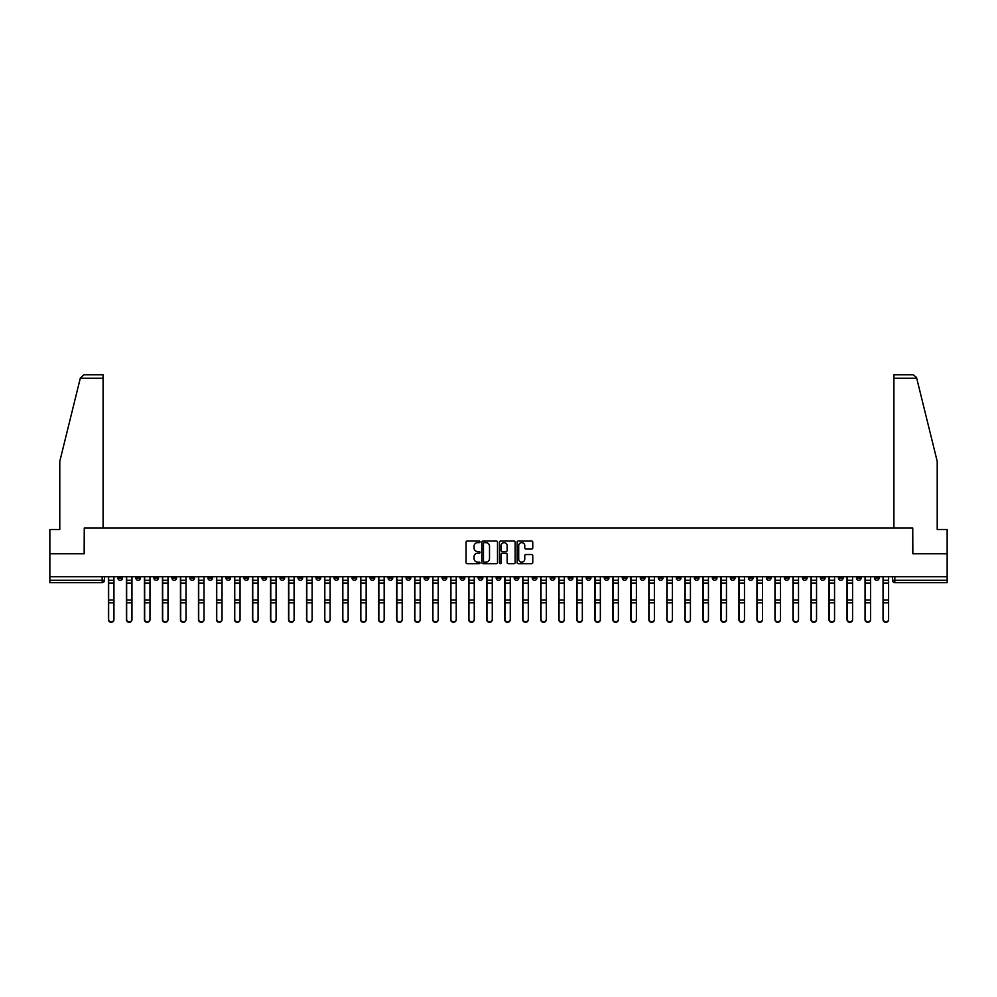 <?xml version="1.0" encoding="UTF-8"?>
<svg xmlns="http://www.w3.org/2000/svg" width="997" height="997" viewBox="0 0 997 997"><rect width="100%" height="100%" fill="white"/><g stroke="black" fill="none" stroke-linecap="round" stroke-linejoin="round"><path stroke-width="1.5" d="M480.018 541.832A0.798 0.798 0 0 0 479.233 541.035L467.182 541.035A1.134 1.134 0 0 0 466.048 542.169L466.048 562.57A1.134 1.134 0 0 0 467.182 563.704L479.233 563.704A0.798 0.798 0 0 0 480.018 562.919A0.798 0.798 0 0 0 479.233 562.121L477.675 562.121A3.627 3.627 0 0 1 474.049 558.494L474.049 556.8A3.627 3.627 0 0 1 477.675 553.173L479.233 553.173A0.798 0.798 0 0 0 480.018 552.375A0.798 0.798 0 0 0 479.233 551.578L477.675 551.578A3.627 3.627 0 0 1 474.049 547.951L474.049 546.256A3.627 3.627 0 0 1 477.675 542.63L479.233 542.63A0.798 0.798 0 0 0 480.018 541.832M712.369 576.74L712.369 578.011L716.993 578.011A2.306 2.306 0 0 1 714.687 580.316A2.306 2.306 0 0 1 712.369 578.011L712.369 576.74M604.282 576.74L604.282 578.011L608.905 578.011A2.306 2.306 0 0 1 606.587 580.316A2.306 2.306 0 0 1 604.282 578.011L604.282 576.74M586.261 576.74L586.261 578.011L590.885 578.011A2.306 2.306 0 0 1 588.579 580.316A2.306 2.306 0 0 1 586.261 578.011L586.261 576.74M478.174 576.74L478.174 578.011L482.797 578.011A2.306 2.306 0 0 1 480.479 580.316A2.306 2.306 0 0 1 478.174 578.011L478.174 576.74M460.165 576.74L460.165 578.011L464.776 578.011A2.306 2.306 0 0 1 462.471 580.316A2.306 2.306 0 0 1 460.165 578.011L460.165 576.74M442.145 576.74L442.145 578.011L446.768 578.011A2.306 2.306 0 0 1 444.45 580.316A2.306 2.306 0 0 1 442.145 578.011L442.145 576.74M406.115 576.74L406.115 578.011L410.739 578.011A2.306 2.306 0 0 1 408.421 580.316A2.306 2.306 0 0 1 406.115 578.011L406.115 576.74M370.086 578.011L370.086 576.74L370.086 578.011A2.306 2.306 0 0 0 372.392 580.316A2.306 2.306 0 0 1 370.086 578.011L374.698 578.011A2.306 2.306 0 0 1 372.392 580.316A2.306 2.306 0 0 0 374.698 578.011L374.698 576.74L374.698 578.011M352.066 578.011L352.066 576.74L352.066 578.011A2.306 2.306 0 0 0 354.384 580.316A2.306 2.306 0 0 1 352.066 578.011L356.689 578.011A2.306 2.306 0 0 1 354.384 580.316M334.057 578.011L334.057 576.74L334.057 578.011A2.306 2.306 0 0 0 336.363 580.316A2.306 2.306 0 0 1 334.057 578.011L338.668 578.011A2.306 2.306 0 0 1 336.363 580.316A2.306 2.306 0 0 0 338.668 578.011L338.668 576.74L338.668 578.011M316.037 576.74L316.037 578.011L320.66 578.011A2.306 2.306 0 0 1 318.342 580.316A2.306 2.306 0 0 1 316.037 578.011L316.037 576.74M298.028 576.74L298.028 578.011L302.639 578.011A2.306 2.306 0 0 1 300.334 580.316A2.306 2.306 0 0 1 298.028 578.011L298.028 576.74M280.007 576.74L280.007 578.011L284.631 578.011A2.306 2.306 0 0 1 282.313 580.316A2.306 2.306 0 0 1 280.007 578.011L280.007 576.74M261.987 578.011L261.987 576.74L261.987 578.011A2.306 2.306 0 0 0 264.305 580.316A2.306 2.306 0 0 1 261.987 578.011L266.61 578.011A2.306 2.306 0 0 1 264.305 580.316M225.958 578.011L225.958 576.74L225.958 578.011A2.306 2.306 0 0 0 228.276 580.316A2.306 2.306 0 0 1 225.958 578.011L230.581 578.011A2.306 2.306 0 0 1 228.276 580.316A2.306 2.306 0 0 0 230.581 578.011L230.581 576.74L230.581 578.011M207.949 578.011L207.949 576.74L207.949 578.011A2.306 2.306 0 0 0 210.255 580.316A2.306 2.306 0 0 1 207.949 578.011L212.56 578.011A2.306 2.306 0 0 1 210.255 580.316A2.306 2.306 0 0 0 212.56 578.011L212.56 576.74L212.56 578.011M189.929 578.011L189.929 576.74L189.929 578.011A2.306 2.306 0 0 0 192.234 580.316A2.306 2.306 0 0 1 189.929 578.011L194.552 578.011A2.306 2.306 0 0 1 192.234 580.316A2.306 2.306 0 0 0 194.552 578.011L194.552 576.74L194.552 578.011M171.92 578.011L171.92 576.74L171.92 578.011A2.306 2.306 0 0 0 174.226 580.316A2.306 2.306 0 0 1 171.92 578.011L176.531 578.011A2.306 2.306 0 0 1 174.226 580.316M153.899 578.011L153.899 576.74L153.899 578.011A2.306 2.306 0 0 0 156.205 580.316A2.306 2.306 0 0 1 153.899 578.011L158.523 578.011A2.306 2.306 0 0 1 156.205 580.316A2.306 2.306 0 0 0 158.523 578.011L158.523 576.74L158.523 578.011M135.879 578.011L135.879 576.74L135.879 578.011A2.306 2.306 0 0 0 138.197 580.316A2.306 2.306 0 0 1 135.879 578.011L140.502 578.011A2.306 2.306 0 0 1 138.197 580.316A2.306 2.306 0 0 0 140.502 578.011L140.502 576.74L140.502 578.011M531.625 549.035A1.134 1.134 0 0 0 532.759 547.901L532.759 542.169A1.134 1.134 0 0 0 531.625 541.035L518.253 541.035A1.134 1.134 0 0 0 517.119 542.169L517.119 562.57A1.134 1.134 0 0 0 518.253 563.704L531.625 563.704A1.134 1.134 0 0 0 532.759 562.57L532.759 555.665A1.134 1.134 0 0 0 531.625 554.531L525.905 554.531A1.134 1.134 0 0 0 524.771 555.665L524.771 559.093A3.028 3.028 0 0 1 521.743 562.121A3.028 3.028 0 0 1 518.702 559.093L518.702 545.658A3.028 3.028 0 0 1 521.743 542.63A3.028 3.028 0 0 1 524.771 545.658L524.771 547.901A1.134 1.134 0 0 0 525.905 549.035L531.625 549.035M80.296 378.224L83.86 374.76L103.09 374.76L103.09 378.224L80.296 378.224L59.783 461.374L59.783 529.507L49.85 529.507L49.85 553.759L84.259 553.759L84.259 528.011L912.741 528.011L912.741 553.759L947.15 553.759L947.15 576.74L49.85 576.74L49.85 580.316L104.473 580.316L104.473 576.74L104.473 580.316A2.306 2.306 0 0 1 102.168 582.634L49.85 582.634L49.85 580.316M49.85 553.759L49.85 576.74M497.503 542.169A1.134 1.134 0 0 0 496.369 541.035L482.997 541.035A1.134 1.134 0 0 0 481.863 542.169L481.863 562.57A1.134 1.134 0 0 0 482.997 563.704L496.369 563.704A1.134 1.134 0 0 0 497.503 562.57L497.503 542.169M500.631 541.035L514.003 541.035A1.134 1.134 0 0 1 515.137 542.169L515.137 562.57A1.134 1.134 0 0 1 514.003 563.704L508.271 563.704A1.134 1.134 0 0 1 507.149 562.57L507.149 554.307A1.134 1.134 0 0 0 506.015 553.173L502.214 553.173A1.134 1.134 0 0 0 501.08 554.307L501.08 562.919A0.798 0.798 0 0 1 500.282 563.704A0.798 0.798 0 0 1 499.497 562.919L499.497 542.169A1.134 1.134 0 0 1 500.631 541.035M892.527 576.74L892.527 580.316L947.15 580.316L947.15 582.634L894.832 582.634A2.306 2.306 0 0 1 892.527 580.316M947.15 576.74L947.15 580.316M879.13 576.74L879.13 578.011A2.306 2.306 0 0 1 876.824 580.316A2.306 2.306 0 0 1 874.506 578.011L879.13 578.011M874.506 576.74L874.506 578.011M861.121 576.74L861.121 578.011A2.306 2.306 0 0 1 858.803 580.316A2.306 2.306 0 0 1 856.498 578.011A2.306 2.306 0 0 0 858.803 580.316A2.306 2.306 0 0 0 861.121 578.011L856.498 578.011L856.498 576.74M843.101 576.74L843.101 578.011A2.306 2.306 0 0 1 840.795 580.316A2.306 2.306 0 0 1 838.477 578.011L843.101 578.011M838.477 576.74L838.477 578.011M825.08 576.74L825.08 578.011A2.306 2.306 0 0 1 822.774 580.316A2.306 2.306 0 0 1 820.469 578.011L825.08 578.011M820.469 576.74L820.469 578.011M807.072 578.011L807.072 576.74L807.072 578.011A2.306 2.306 0 0 1 804.766 580.316A2.306 2.306 0 0 1 802.448 578.011L807.072 578.011A2.306 2.306 0 0 1 804.766 580.316M802.448 576.74L802.448 578.011M789.051 576.74L789.051 578.011A2.306 2.306 0 0 1 786.745 580.316A2.306 2.306 0 0 1 784.44 578.011A2.306 2.306 0 0 0 786.745 580.316M784.44 576.74L784.44 578.011L789.051 578.011M771.042 576.74L771.042 578.011A2.306 2.306 0 0 1 768.724 580.316A2.306 2.306 0 0 1 766.419 578.011L771.042 578.011A2.306 2.306 0 0 1 768.724 580.316M766.419 576.74L766.419 578.011M753.022 576.74L753.022 578.011A2.306 2.306 0 0 1 750.716 580.316A2.306 2.306 0 0 1 748.411 578.011A2.306 2.306 0 0 0 750.716 580.316M748.411 576.74L748.411 578.011L753.022 578.011M735.013 576.74L735.013 578.011A2.306 2.306 0 0 1 732.695 580.316A2.306 2.306 0 0 1 730.39 578.011L735.013 578.011M730.39 576.74L730.39 578.011M716.993 576.74L716.993 578.011A2.306 2.306 0 0 1 714.687 580.316M698.972 576.74L698.972 578.011A2.306 2.306 0 0 1 696.666 580.316A2.306 2.306 0 0 1 694.361 578.011L698.972 578.011M694.361 576.74L694.361 578.011M680.963 576.74L680.963 578.011A2.306 2.306 0 0 1 678.658 580.316A2.306 2.306 0 0 1 676.34 578.011L680.963 578.011M676.34 576.74L676.34 578.011M662.943 576.74L662.943 578.011A2.306 2.306 0 0 1 660.637 580.316A2.306 2.306 0 0 1 658.332 578.011A2.306 2.306 0 0 0 660.637 580.316M658.332 576.74L658.332 578.011L662.943 578.011M644.934 576.74L644.934 578.011A2.306 2.306 0 0 1 642.616 580.316A2.306 2.306 0 0 1 640.311 578.011L644.934 578.011M640.311 576.74L640.311 578.011M626.914 576.74L626.914 578.011A2.306 2.306 0 0 1 624.608 580.316A2.306 2.306 0 0 1 622.302 578.011L626.914 578.011M622.302 576.74L622.302 578.011M608.905 576.74L608.905 578.011M590.885 576.74L590.885 578.011L590.885 576.74M572.876 576.74L572.876 578.011A2.306 2.306 0 0 1 570.558 580.316A2.306 2.306 0 0 1 568.253 578.011L572.876 578.011M568.253 576.74L568.253 578.011M554.855 576.74L554.855 578.011A2.306 2.306 0 0 1 552.55 580.316A2.306 2.306 0 0 1 550.232 578.011L554.855 578.011M550.232 576.74L550.232 578.011M536.835 576.74L536.835 578.011A2.306 2.306 0 0 1 534.529 580.316A2.306 2.306 0 0 1 532.224 578.011L536.835 578.011M532.224 576.74L532.224 578.011M518.826 576.74L518.826 578.011A2.306 2.306 0 0 1 516.521 580.316A2.306 2.306 0 0 1 514.203 578.011L518.826 578.011M514.203 576.74L514.203 578.011M500.806 576.74L500.806 578.011A2.306 2.306 0 0 1 498.5 580.316A2.306 2.306 0 0 1 496.194 578.011L500.806 578.011M496.194 576.74L496.194 578.011M482.797 576.74L482.797 578.011A2.306 2.306 0 0 1 480.479 580.316M464.776 576.74L464.776 578.011M446.768 578.011L446.768 576.74L446.768 578.011A2.306 2.306 0 0 1 444.45 580.316M428.747 576.74L428.747 578.011A2.306 2.306 0 0 1 426.442 580.316A2.306 2.306 0 0 1 424.124 578.011A2.306 2.306 0 0 0 426.442 580.316A2.306 2.306 0 0 0 428.747 578.011L424.124 578.011L424.124 576.74M410.739 578.011L410.739 576.74L410.739 578.011A2.306 2.306 0 0 1 408.421 580.316M392.718 576.74L392.718 578.011A2.306 2.306 0 0 1 390.413 580.316A2.306 2.306 0 0 1 388.095 578.011A2.306 2.306 0 0 0 390.413 580.316M388.095 576.74L388.095 578.011L392.718 578.011M356.689 576.74L356.689 578.011L356.689 576.74M320.66 578.011L320.66 576.74L320.66 578.011A2.306 2.306 0 0 1 318.342 580.316M302.639 578.011L302.639 576.74L302.639 578.011A2.306 2.306 0 0 1 300.334 580.316M284.631 578.011L284.631 576.74L284.631 578.011A2.306 2.306 0 0 1 282.313 580.316M266.61 576.74L266.61 578.011L266.61 576.74M248.589 578.011L248.589 576.74L248.589 578.011A2.306 2.306 0 0 1 246.284 580.316A2.306 2.306 0 0 1 243.978 578.011L248.589 578.011A2.306 2.306 0 0 1 246.284 580.316M243.978 576.74L243.978 578.011M176.531 576.74L176.531 578.011L176.531 576.74M122.494 576.74L122.494 578.011A2.306 2.306 0 0 1 120.176 580.316A2.306 2.306 0 0 1 117.87 578.011A2.306 2.306 0 0 0 120.176 580.316A2.306 2.306 0 0 0 122.494 578.011L122.494 576.74M117.87 576.74L117.87 578.011L122.494 578.011M102.168 576.74L102.168 582.634A2.306 2.306 0 0 0 104.473 580.316M484.243 542.63A0.798 0.798 0 0 0 483.458 543.415L483.458 561.323A0.798 0.798 0 0 0 484.243 562.121L485.888 562.121A3.627 3.627 0 0 0 489.515 558.494L489.515 546.256A3.627 3.627 0 0 0 485.888 542.63L484.243 542.63M507.149 545.72A3.028 3.028 0 0 0 504.108 542.68A3.028 3.028 0 0 0 501.08 545.72L501.08 550.444A1.134 1.134 0 0 0 502.214 551.578L506.015 551.578A1.134 1.134 0 0 0 507.149 550.444L507.149 545.72M108.399 576.74L108.399 619.685A2.655 2.555 180 0 0 111.166 622.24M113.945 619.274L113.945 619.685A2.655 2.555 180 0 1 111.29 622.24A2.655 2.555 180 0 1 108.636 619.685L108.636 619.274A2.655 2.555 0 0 0 111.29 621.841A2.655 2.555 0 0 0 113.945 619.274L113.945 602.824L108.636 602.824L108.636 619.274M108.636 576.74L108.636 602.824M113.945 576.74L113.945 602.824M126.42 576.74L126.42 619.685A2.655 2.555 180 0 0 129.186 622.24M144.428 576.74L144.428 619.685A2.655 2.555 180 0 0 147.207 622.24M103.09 528.011L103.09 378.224M84.147 553.759L84.259 528.011M947.15 553.759L947.15 529.507L937.217 529.507L937.217 461.374L916.505 377.402L913.14 374.76L893.91 374.76L893.91 528.011M912.853 553.759L912.741 528.011M131.953 619.274L131.953 619.685A2.655 2.555 180 0 1 129.298 622.24A2.655 2.555 180 0 1 126.644 619.685L126.644 619.274A2.655 2.555 0 0 0 129.298 621.841A2.655 2.555 0 0 0 131.953 619.274L131.953 602.824L126.644 602.824L126.644 619.274M126.644 576.74L126.644 602.824M131.953 576.74L131.953 602.824M149.974 619.274L149.974 619.685A2.655 2.555 180 0 1 147.319 622.24A2.655 2.555 180 0 1 144.665 619.685L144.665 619.274A2.655 2.555 0 0 0 147.319 621.841A2.655 2.555 0 0 0 149.974 619.274L149.974 602.824L144.665 602.824L144.665 619.274M144.665 576.74L144.665 602.824M149.974 576.74L149.974 602.824M162.449 576.74L162.449 619.685A2.655 2.555 180 0 0 165.215 622.24M180.457 576.74L180.457 619.685A2.655 2.555 180 0 0 183.236 622.24M198.478 576.74L198.478 619.685A2.655 2.555 180 0 0 201.244 622.24M167.995 619.274L167.995 619.685A2.655 2.555 180 0 1 165.328 622.24A2.655 2.555 180 0 1 162.673 619.685L162.673 619.274A2.655 2.555 0 0 0 165.328 621.841A2.655 2.555 0 0 0 167.995 619.274L167.995 602.824L162.673 602.824L162.673 619.274M162.673 576.74L162.673 602.824M167.995 576.74L167.995 602.824M186.003 619.274L186.003 619.685A2.655 2.555 180 0 1 183.348 622.24A2.655 2.555 180 0 1 180.694 619.685L180.694 619.274A2.655 2.555 0 0 0 183.348 621.841A2.655 2.555 0 0 0 186.003 619.274L186.003 602.824L180.694 602.824L180.694 619.274M180.694 576.74L180.694 602.824M186.003 576.74L186.003 602.824M204.024 619.274L204.024 619.685A2.655 2.555 180 0 1 201.369 622.24A2.655 2.555 180 0 1 198.702 619.685L198.702 619.274A2.655 2.555 0 0 0 201.369 621.841A2.655 2.555 0 0 0 204.024 619.274L204.024 602.824L198.702 602.824L198.702 619.274M198.702 576.74L198.702 602.824M204.024 576.74L204.024 602.824M222.032 619.274L222.032 619.685A2.655 2.555 180 0 1 219.377 622.24A2.655 2.555 180 0 1 216.723 619.685L216.723 619.274A2.655 2.555 0 0 0 219.377 621.841A2.655 2.555 0 0 0 222.032 619.274L222.032 602.824L216.723 602.824L216.723 619.274M216.723 576.74L216.723 602.824M222.032 576.74L222.032 602.824M240.053 619.274L240.053 619.685A2.655 2.555 180 0 1 237.398 622.24A2.655 2.555 180 0 1 234.744 619.685L234.744 619.274A2.655 2.555 0 0 0 237.398 621.841A2.655 2.555 0 0 0 240.053 619.274L240.053 602.824L234.744 602.824L234.744 619.274M234.744 576.74L234.744 602.824M240.053 576.74L240.053 602.824M258.061 619.274L258.061 619.685A2.655 2.555 180 0 1 255.406 622.24A2.655 2.555 180 0 1 252.752 619.685L252.752 619.274A2.655 2.555 0 0 0 255.406 621.841A2.655 2.555 0 0 0 258.061 619.274L258.061 602.824L252.752 602.824L252.752 619.274M252.752 576.74L252.752 602.824M258.061 576.74L258.061 602.824M276.082 619.274L276.082 619.685A2.655 2.555 180 0 1 273.427 622.24A2.655 2.555 180 0 1 270.773 619.685L270.773 619.274A2.655 2.555 0 0 0 273.427 621.841A2.655 2.555 0 0 0 276.082 619.274L276.082 602.824L270.773 602.824L270.773 619.274M270.773 576.74L270.773 602.824M276.082 576.74L276.082 602.824M294.09 619.274L294.09 619.685A2.655 2.555 180 0 1 291.436 622.24A2.655 2.555 180 0 1 288.781 619.685L288.781 619.274A2.655 2.555 0 0 0 291.436 621.841A2.655 2.555 0 0 0 294.09 619.274L294.09 602.824L288.781 602.824L288.781 619.274M288.781 576.74L288.781 602.824M294.09 576.74L294.09 602.824M312.111 619.274L312.111 619.685A2.655 2.555 180 0 1 309.456 622.24A2.655 2.555 180 0 1 306.802 619.685L306.802 619.274A2.655 2.555 0 0 0 309.456 621.841A2.655 2.555 0 0 0 312.111 619.274L312.111 602.824L306.802 602.824L306.802 619.274M306.802 576.74L306.802 602.824M312.111 576.74L312.111 602.824M330.132 619.274L330.132 619.685A2.655 2.555 180 0 1 327.465 622.24A2.655 2.555 180 0 1 324.81 619.685L324.81 619.274A2.655 2.555 0 0 0 327.465 621.841A2.655 2.555 0 0 0 330.132 619.274L330.132 602.824L324.81 602.824L324.81 619.274M324.81 576.74L324.81 602.824M330.132 576.74L330.132 602.824M348.14 619.274L348.14 619.685A2.655 2.555 180 0 1 345.485 622.24A2.655 2.555 180 0 1 342.831 619.685L342.831 619.274A2.655 2.555 0 0 0 345.485 621.841A2.655 2.555 0 0 0 348.14 619.274L348.14 602.824L342.831 602.824L342.831 619.274M342.831 576.74L342.831 602.824M348.14 576.74L348.14 602.824M366.161 619.274L366.161 619.685A2.655 2.555 180 0 1 363.506 622.24A2.655 2.555 180 0 1 360.839 619.685L360.839 619.274A2.655 2.555 0 0 0 363.506 621.841A2.655 2.555 0 0 0 366.161 619.274L366.161 602.824L360.839 602.824L360.839 619.274M360.839 576.74L360.839 602.824M366.161 576.74L366.161 602.824M384.169 619.274L384.169 619.685A2.655 2.555 180 0 1 381.515 622.24A2.655 2.555 180 0 1 378.86 619.685L378.86 619.274A2.655 2.555 0 0 0 381.515 621.841A2.655 2.555 0 0 0 384.169 619.274L384.169 602.824L378.86 602.824L378.86 619.274M378.86 576.74L378.86 602.824M384.169 576.74L384.169 602.824M402.19 619.274L402.19 619.685A2.655 2.555 180 0 1 399.535 622.24A2.655 2.555 180 0 1 396.881 619.685L396.881 619.274A2.655 2.555 0 0 0 399.535 621.841A2.655 2.555 0 0 0 402.19 619.274L402.19 602.824L396.881 602.824L396.881 619.274M396.881 576.74L396.881 602.824M402.19 576.74L402.19 602.824M420.198 619.274L420.198 619.685A2.655 2.555 180 0 1 417.544 622.24A2.655 2.555 180 0 1 414.889 619.685L414.889 619.274A2.655 2.555 0 0 0 417.544 621.841A2.655 2.555 0 0 0 420.198 619.274L420.198 602.824L414.889 602.824L414.889 619.274M414.889 576.74L414.889 602.824M420.198 576.74L420.198 602.824M438.219 619.274L438.219 619.685A2.655 2.555 180 0 1 435.564 622.24A2.655 2.555 180 0 1 432.91 619.685L432.91 619.274A2.655 2.555 0 0 0 435.564 621.841A2.655 2.555 0 0 0 438.219 619.274L438.219 602.824L432.91 602.824L432.91 619.274M432.91 576.74L432.91 602.824M438.219 576.74L438.219 602.824M456.227 619.274L456.227 619.685A2.655 2.555 180 0 1 453.573 622.24A2.655 2.555 180 0 1 450.918 619.685L450.918 619.274A2.655 2.555 0 0 0 453.573 621.841A2.655 2.555 0 0 0 456.227 619.274L456.227 602.824L450.918 602.824L450.918 619.274M450.918 576.74L450.918 602.824M456.227 576.74L456.227 602.824M474.248 619.274L474.248 619.685A2.655 2.555 180 0 1 471.593 622.24A2.655 2.555 180 0 1 468.939 619.685L468.939 619.274A2.655 2.555 0 0 0 471.593 621.841A2.655 2.555 0 0 0 474.248 619.274L474.248 602.824L468.939 602.824L468.939 619.274M468.939 576.74L468.939 602.824M474.248 576.74L474.248 602.824M492.269 619.274L492.269 619.685A2.655 2.555 180 0 1 489.602 622.24A2.655 2.555 180 0 1 486.947 619.685L486.947 619.274A2.655 2.555 0 0 0 489.602 621.841A2.655 2.555 0 0 0 492.269 619.274L492.269 602.824L486.947 602.824L486.947 619.274M486.947 576.74L486.947 602.824M492.269 576.74L492.269 602.824M216.486 576.74L216.486 619.685A2.655 2.555 180 0 0 219.265 622.24M234.507 576.74L234.507 619.685A2.655 2.555 180 0 0 237.274 622.24M252.528 576.74L252.528 619.685A2.655 2.555 180 0 0 255.294 622.24M270.536 576.74L270.536 619.685A2.655 2.555 180 0 0 273.315 622.24M288.557 576.74L288.557 619.685A2.655 2.555 180 0 0 291.323 622.24M306.565 576.74L306.565 619.685A2.655 2.555 180 0 0 309.344 622.24M324.586 576.74L324.586 619.685A2.655 2.555 180 0 0 327.352 622.24M342.594 576.74L342.594 619.685A2.655 2.555 180 0 0 345.373 622.24M360.615 576.74L360.615 619.685A2.655 2.555 180 0 0 363.382 622.24M378.623 576.74L378.623 619.685A2.655 2.555 180 0 0 381.402 622.24M396.644 576.74L396.644 619.685A2.655 2.555 180 0 0 399.411 622.24M414.665 576.74L414.665 619.685A2.655 2.555 180 0 0 417.431 622.24M432.673 576.74L432.673 619.685A2.655 2.555 180 0 0 435.452 622.24M450.694 576.74L450.694 619.685A2.655 2.555 180 0 0 453.461 622.24M468.702 576.74L468.702 619.685A2.655 2.555 180 0 0 471.481 622.24M486.723 576.74L486.723 619.685A2.655 2.555 180 0 0 489.49 622.24M504.731 576.74L504.731 619.685A2.655 2.555 180 0 0 507.51 622.24M522.752 576.74L522.752 619.685A2.655 2.555 180 0 0 525.519 622.24M540.773 576.74L540.773 619.685A2.655 2.555 180 0 0 543.539 622.24M558.781 576.74L558.781 619.685A2.655 2.555 180 0 0 561.548 622.24M510.277 619.274L510.277 619.685A2.655 2.555 180 0 1 507.623 622.24A2.655 2.555 180 0 1 504.968 619.685L504.968 619.274A2.655 2.555 0 0 0 507.623 621.841A2.655 2.555 0 0 0 510.277 619.274L510.277 602.824L504.968 602.824L504.968 619.274M504.968 576.74L504.968 602.824M510.277 576.74L510.277 602.824M528.298 619.274L528.298 619.685A2.655 2.555 180 0 1 525.643 622.24A2.655 2.555 180 0 1 522.976 619.685L522.976 619.274A2.655 2.555 0 0 0 525.643 621.841A2.655 2.555 0 0 0 528.298 619.274L528.298 602.824L522.976 602.824L522.976 619.274M522.976 576.74L522.976 602.824M528.298 576.74L528.298 602.824M546.306 619.274L546.306 619.685A2.655 2.555 180 0 1 543.652 622.24A2.655 2.555 180 0 1 540.997 619.685L540.997 619.274A2.655 2.555 0 0 0 543.652 621.841A2.655 2.555 0 0 0 546.306 619.274L546.306 602.824L540.997 602.824L540.997 619.274M540.997 576.74L540.997 602.824M546.306 576.74L546.306 602.824M564.327 619.274L564.327 619.685A2.655 2.555 180 0 1 561.672 622.24A2.655 2.555 180 0 1 559.018 619.685L559.018 619.274A2.655 2.555 0 0 0 561.672 621.841A2.655 2.555 0 0 0 564.327 619.274L564.327 602.824L559.018 602.824L559.018 619.274M559.018 576.74L559.018 602.824M564.327 576.74L564.327 602.824M576.802 576.74L576.802 619.685A2.655 2.555 180 0 0 579.569 622.24M582.335 619.274L582.335 619.685A2.655 2.555 180 0 1 579.681 622.24A2.655 2.555 180 0 1 577.026 619.685L577.026 619.274A2.655 2.555 0 0 0 579.681 621.841A2.655 2.555 0 0 0 582.335 619.274L582.335 602.824L577.026 602.824L577.026 619.274M577.026 576.74L577.026 602.824M582.335 576.74L582.335 602.824M594.81 576.74L594.81 619.685A2.655 2.555 180 0 0 597.589 622.24M600.356 619.274L600.356 619.685A2.655 2.555 180 0 1 597.702 622.24A2.655 2.555 180 0 1 595.047 619.685L595.047 619.274A2.655 2.555 0 0 0 597.702 621.841A2.655 2.555 0 0 0 600.356 619.274L600.356 602.824L595.047 602.824L595.047 619.274M595.047 576.74L595.047 602.824M600.356 576.74L600.356 602.824M612.831 576.74L612.831 619.685A2.655 2.555 180 0 0 615.598 622.24M618.377 619.274L618.377 619.685A2.655 2.555 180 0 1 615.71 622.24A2.655 2.555 180 0 1 613.055 619.685L613.055 619.274A2.655 2.555 0 0 0 615.71 621.841A2.655 2.555 0 0 0 618.377 619.274L618.377 602.824L613.055 602.824L613.055 619.274M613.055 576.74L613.055 602.824M618.377 576.74L618.377 602.824M630.839 576.74L630.839 619.685A2.655 2.555 180 0 0 633.618 622.24M636.385 619.274L636.385 619.685A2.655 2.555 180 0 1 633.731 622.24A2.655 2.555 180 0 1 631.076 619.685L631.076 619.274A2.655 2.555 0 0 0 633.731 621.841A2.655 2.555 0 0 0 636.385 619.274L636.385 602.824L631.076 602.824L631.076 619.274M631.076 576.74L631.076 602.824M636.385 576.74L636.385 602.824M648.86 576.74L648.86 619.685A2.655 2.555 180 0 0 651.627 622.24M654.406 619.274L654.406 619.685A2.655 2.555 180 0 1 651.751 622.24A2.655 2.555 180 0 1 649.084 619.685L649.084 619.274A2.655 2.555 0 0 0 651.751 621.841A2.655 2.555 0 0 0 654.406 619.274L654.406 602.824L649.084 602.824L649.084 619.274M649.084 576.74L649.084 602.824M654.406 576.74L654.406 602.824M666.868 576.74L666.868 619.685A2.655 2.555 180 0 0 669.648 622.24M672.414 619.274L672.414 619.685A2.655 2.555 180 0 1 669.76 622.24A2.655 2.555 180 0 1 667.105 619.685L667.105 619.274A2.655 2.555 0 0 0 669.76 621.841A2.655 2.555 0 0 0 672.414 619.274L672.414 602.824L667.105 602.824L667.105 619.274M667.105 576.74L667.105 602.824M672.414 576.74L672.414 602.824M684.889 576.74L684.889 619.685A2.655 2.555 180 0 0 687.656 622.24M690.435 619.274L690.435 619.685A2.655 2.555 180 0 1 687.78 622.24A2.655 2.555 180 0 1 685.126 619.685L685.126 619.274A2.655 2.555 0 0 0 687.78 621.841A2.655 2.555 0 0 0 690.435 619.274L690.435 602.824L685.126 602.824L685.126 619.274M685.126 576.74L685.126 602.824M690.435 576.74L690.435 602.824M702.91 576.74L702.91 619.685A2.655 2.555 180 0 0 705.677 622.24M708.443 619.274L708.443 619.685A2.655 2.555 180 0 1 705.789 622.24A2.655 2.555 180 0 1 703.134 619.685L703.134 619.274A2.655 2.555 0 0 0 705.789 621.841A2.655 2.555 0 0 0 708.443 619.274L708.443 602.824L703.134 602.824L703.134 619.274M703.134 576.74L703.134 602.824M708.443 576.74L708.443 602.824M720.918 576.74L720.918 619.685A2.655 2.555 180 0 0 723.685 622.24M726.464 619.274L726.464 619.685A2.655 2.555 180 0 1 723.81 622.24A2.655 2.555 180 0 1 721.155 619.685L721.155 619.274A2.655 2.555 0 0 0 723.81 621.841A2.655 2.555 0 0 0 726.464 619.274L726.464 602.824L721.155 602.824L721.155 619.274M721.155 576.74L721.155 602.824M726.464 576.74L726.464 602.824M738.939 576.74L738.939 619.685A2.655 2.555 180 0 0 741.706 622.24M744.472 619.274L744.472 619.685A2.655 2.555 180 0 1 741.818 622.24A2.655 2.555 180 0 1 739.163 619.685L739.163 619.274A2.655 2.555 0 0 0 741.818 621.841A2.655 2.555 0 0 0 744.472 619.274L744.472 602.824L739.163 602.824L739.163 619.274M739.163 576.74L739.163 602.824M744.472 576.74L744.472 602.824M756.947 576.74L756.947 619.685A2.655 2.555 180 0 0 759.726 622.24M762.493 619.274L762.493 619.685A2.655 2.555 180 0 1 759.839 622.24A2.655 2.555 180 0 1 757.184 619.685L757.184 619.274A2.655 2.555 0 0 0 759.839 621.841A2.655 2.555 0 0 0 762.493 619.274L762.493 602.824L757.184 602.824L757.184 619.274M757.184 576.74L757.184 602.824M762.493 576.74L762.493 602.824M774.968 576.74L774.968 619.685A2.655 2.555 180 0 0 777.735 622.24M780.514 619.274L780.514 619.685A2.655 2.555 180 0 1 777.847 622.24A2.655 2.555 180 0 1 775.192 619.685L775.192 619.274A2.655 2.555 0 0 0 777.847 621.841A2.655 2.555 0 0 0 780.514 619.274L780.514 602.824L775.192 602.824L775.192 619.274M775.192 576.74L775.192 602.824M780.514 576.74L780.514 602.824M792.976 576.74L792.976 619.685A2.655 2.555 180 0 0 795.756 622.24M798.522 619.274L798.522 619.685A2.655 2.555 180 0 1 795.868 622.24A2.655 2.555 180 0 1 793.213 619.685L793.213 619.274A2.655 2.555 0 0 0 795.868 621.841A2.655 2.555 0 0 0 798.522 619.274L798.522 602.824L793.213 602.824L793.213 619.274M793.213 576.74L793.213 602.824M798.522 576.74L798.522 602.824M810.997 576.74L810.997 619.685A2.655 2.555 180 0 0 813.764 622.24M816.543 619.274L816.543 619.685A2.655 2.555 180 0 1 813.888 622.24A2.655 2.555 180 0 1 811.222 619.685L811.222 619.274A2.655 2.555 0 0 0 813.888 621.841A2.655 2.555 0 0 0 816.543 619.274L816.543 602.824L811.222 602.824L811.222 619.274M811.222 576.74L811.222 602.824M816.543 576.74L816.543 602.824M829.006 576.74L829.006 619.685A2.655 2.555 180 0 0 831.785 622.24M834.551 619.274L834.551 619.685A2.655 2.555 180 0 1 831.897 622.24A2.655 2.555 180 0 1 829.242 619.685L829.242 619.274A2.655 2.555 0 0 0 831.897 621.841A2.655 2.555 0 0 0 834.551 619.274L834.551 602.824L829.242 602.824L829.242 619.274M829.242 576.74L829.242 602.824M834.551 576.74L834.551 602.824M847.026 576.74L847.026 619.685A2.655 2.555 180 0 0 849.793 622.24M852.572 619.274L852.572 619.685A2.655 2.555 180 0 1 849.918 622.24A2.655 2.555 180 0 1 847.263 619.685L847.263 619.274A2.655 2.555 0 0 0 849.918 621.841A2.655 2.555 0 0 0 852.572 619.274L852.572 602.824L847.263 602.824L847.263 619.274M847.263 576.74L847.263 602.824M852.572 576.74L852.572 602.824M865.047 576.74L865.047 619.685A2.655 2.555 180 0 0 867.814 622.24M870.58 619.274L870.58 619.685A2.655 2.555 180 0 1 867.926 622.24A2.655 2.555 180 0 1 865.271 619.685L865.271 619.274A2.655 2.555 0 0 0 867.926 621.841A2.655 2.555 0 0 0 870.58 619.274L870.58 602.824L865.271 602.824L865.271 619.274M865.271 576.74L865.271 602.824M870.58 576.74L870.58 602.824M883.055 576.74L883.055 619.685A2.655 2.555 180 0 0 885.835 622.24M888.601 619.274L888.601 619.685A2.655 2.555 180 0 1 885.947 622.24A2.655 2.555 180 0 1 883.292 619.685L883.292 619.274A2.655 2.555 0 0 0 885.947 621.841A2.655 2.555 0 0 0 888.601 619.274L888.601 602.824L883.292 602.824L883.292 619.274M883.292 576.74L883.292 602.824M888.601 576.74L888.601 602.824M894.832 576.74L894.832 582.634M108.399 580.316L113.945 580.316M113.945 600.044L108.636 600.044M113.945 583.108L108.636 583.108M126.42 580.316L131.953 580.316M144.428 580.316L149.974 580.316M916.704 378.224L893.91 378.224M131.953 600.044L126.644 600.044M131.953 583.108L126.644 583.108M149.974 600.044L144.665 600.044M149.974 583.108L144.665 583.108M162.449 580.316L167.995 580.316M180.457 580.316L186.003 580.316M198.478 580.316L204.024 580.316M167.995 600.044L162.673 600.044M167.995 583.108L162.673 583.108M186.003 600.044L180.694 600.044M186.003 583.108L180.694 583.108M204.024 600.044L198.702 600.044M204.024 583.108L198.702 583.108M222.032 580.316L216.486 580.316M222.032 600.044L216.723 600.044M222.032 583.108L216.723 583.108M240.053 580.316L234.507 580.316M240.053 600.044L234.744 600.044M240.053 583.108L234.744 583.108M258.061 580.316L252.528 580.316M258.061 600.044L252.752 600.044M258.061 583.108L252.752 583.108M276.082 580.316L270.536 580.316M276.082 600.044L270.773 600.044M276.082 583.108L270.773 583.108M294.09 580.316L288.557 580.316M294.09 600.044L288.781 600.044M294.09 583.108L288.781 583.108M312.111 580.316L306.565 580.316M312.111 600.044L306.802 600.044M312.111 583.108L306.802 583.108M330.132 580.316L324.586 580.316M330.132 600.044L324.81 600.044M330.132 583.108L324.81 583.108M348.14 580.316L342.594 580.316M348.14 600.044L342.831 600.044M348.14 583.108L342.831 583.108M366.161 580.316L360.615 580.316M366.161 600.044L360.839 600.044M366.161 583.108L360.839 583.108M384.169 580.316L378.623 580.316M384.169 600.044L378.86 600.044M384.169 583.108L378.86 583.108M402.19 580.316L396.644 580.316M402.19 600.044L396.881 600.044M402.19 583.108L396.881 583.108M420.198 580.316L414.665 580.316M420.198 600.044L414.889 600.044M420.198 583.108L414.889 583.108M438.219 580.316L432.673 580.316M438.219 600.044L432.91 600.044M438.219 583.108L432.91 583.108M456.227 580.316L450.694 580.316M456.227 600.044L450.918 600.044M456.227 583.108L450.918 583.108M474.248 580.316L468.702 580.316M474.248 600.044L468.939 600.044M474.248 583.108L468.939 583.108M492.269 580.316L486.723 580.316M492.269 600.044L486.947 600.044M492.269 583.108L486.947 583.108M504.731 580.316L510.277 580.316M522.752 580.316L528.298 580.316M540.773 580.316L546.306 580.316M558.781 580.316L564.327 580.316M510.277 600.044L504.968 600.044M510.277 583.108L504.968 583.108M528.298 600.044L522.976 600.044M528.298 583.108L522.976 583.108M546.306 600.044L540.997 600.044M546.306 583.108L540.997 583.108M564.327 600.044L559.018 600.044M564.327 583.108L559.018 583.108M576.802 580.316L582.335 580.316M582.335 600.044L577.026 600.044M582.335 583.108L577.026 583.108M594.81 580.316L600.356 580.316M600.356 600.044L595.047 600.044M600.356 583.108L595.047 583.108M612.831 580.316L618.377 580.316M618.377 600.044L613.055 600.044M618.377 583.108L613.055 583.108M630.839 580.316L636.385 580.316M636.385 600.044L631.076 600.044M636.385 583.108L631.076 583.108M648.86 580.316L654.406 580.316M654.406 600.044L649.084 600.044M654.406 583.108L649.084 583.108M666.868 580.316L672.414 580.316M672.414 600.044L667.105 600.044M672.414 583.108L667.105 583.108M684.889 580.316L690.435 580.316M690.435 600.044L685.126 600.044M690.435 583.108L685.126 583.108M702.91 580.316L708.443 580.316M708.443 600.044L703.134 600.044M708.443 583.108L703.134 583.108M720.918 580.316L726.464 580.316M726.464 600.044L721.155 600.044M726.464 583.108L721.155 583.108M738.939 580.316L744.472 580.316M744.472 600.044L739.163 600.044M744.472 583.108L739.163 583.108M756.947 580.316L762.493 580.316M762.493 600.044L757.184 600.044M762.493 583.108L757.184 583.108M774.968 580.316L780.514 580.316M780.514 600.044L775.192 600.044M780.514 583.108L775.192 583.108M792.976 580.316L798.522 580.316M798.522 600.044L793.213 600.044M798.522 583.108L793.213 583.108M810.997 580.316L816.543 580.316M816.543 600.044L811.222 600.044M816.543 583.108L811.222 583.108M829.006 580.316L834.551 580.316M834.551 600.044L829.242 600.044M834.551 583.108L829.242 583.108M847.026 580.316L852.572 580.316M852.572 600.044L847.263 600.044M852.572 583.108L847.263 583.108M865.047 580.316L870.58 580.316M870.58 600.044L865.271 600.044M870.58 583.108L865.271 583.108M883.055 580.316L888.601 580.316M888.601 600.044L883.292 600.044M888.601 583.108L883.292 583.108"/></g></svg>
